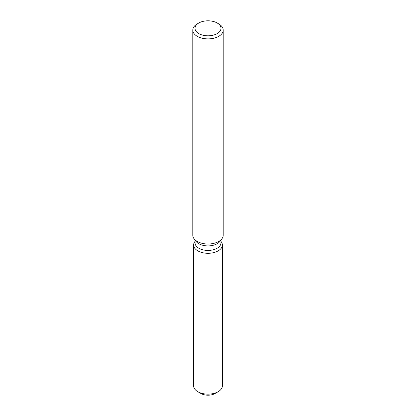 <?xml version="1.0" encoding="UTF-8"?>
<svg xmlns="http://www.w3.org/2000/svg" width="416" height="416" viewBox="0 0 416 416"><rect width="100%" height="100%" fill="white"/><g stroke="black" fill="none" stroke-linecap="round" stroke-linejoin="round"><path stroke-width="0.62" d="M222.373 244.993A14.373 8.299 180 0 1 218.166 250.864A14.373 8.299 180 0 0 221.125 241.602L220.938 241.368L221.125 241.602A14.373 8.299 180 0 1 222.373 244.993L222.373 385.845A14.373 8.299 180 0 1 218.166 391.711L215.036 393.515A9.953 5.746 180 0 1 199.69 392.616M220.938 240.042L220.938 242.96A12.938 7.467 180 0 1 217.147 248.243A12.938 7.467 180 0 1 203.05 249.86A12.938 7.467 180 0 1 195.062 242.96L195.062 240.042M218.166 250.864A14.373 8.299 180 0 1 199.846 251.831A14.373 8.299 180 0 1 194.875 241.602A14.373 8.299 180 0 0 193.627 244.993A14.373 8.299 180 0 0 202.498 252.663A14.373 8.299 180 0 0 218.166 250.864M217.188 23L218.754 23.899A15.205 8.778 180 0 1 223.205 30.108L223.205 235.243A15.205 8.778 180 0 1 221.879 238.826L219.809 241.498A12.938 7.467 180 0 1 217.147 243.729A12.938 7.467 180 0 1 196.191 241.498L194.121 238.826A15.205 8.778 180 0 1 192.795 235.243L192.795 30.108A15.205 8.778 180 0 1 197.246 23.899L198.812 23A12.995 7.504 180 0 1 217.188 23A12.995 7.504 180 0 1 217.188 33.608A12.995 7.504 180 0 1 198.812 33.608A12.995 7.504 180 0 1 198.812 23L197.246 23.899M221.879 238.826A15.205 8.778 180 0 1 218.754 241.452A15.205 8.778 180 0 1 194.121 238.826M223.205 30.108A15.205 8.778 180 0 1 218.754 36.317A15.205 8.778 180 0 1 202.181 38.215A15.205 8.778 180 0 1 192.795 30.108M197.834 391.711L200.964 393.515A9.953 5.746 180 0 0 215.036 393.515L218.166 391.711A14.373 8.299 180 0 1 197.834 391.711A14.373 8.299 180 0 1 193.627 385.845L193.627 244.993"/></g></svg>

